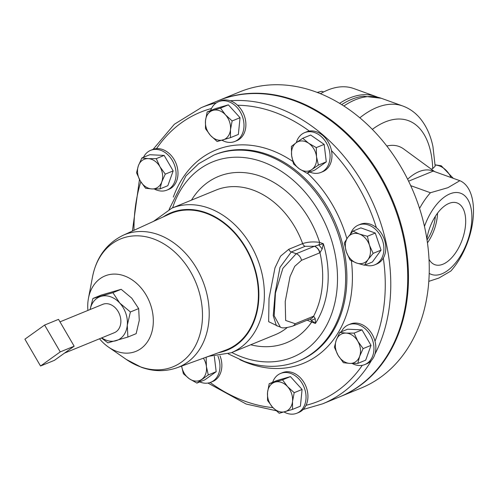 <?xml version="1.0" encoding="UTF-8"?>
<svg xmlns="http://www.w3.org/2000/svg" width="498" height="498" viewBox="0 0 498 498"><rect width="100%" height="100%" fill="white"/><g stroke="black" fill="none" stroke-linecap="round" stroke-linejoin="round"><path stroke-width="0.75" d="M427.035 239.974A28.318 14.934 109.8 0 0 435.358 216.306M429.008 259.296A32.818 17.306 109.8 0 0 434.567 264.581A32.818 17.306 109.8 0 0 442.94 264.22A32.818 17.306 109.8 0 0 464.373 232.435A32.818 17.306 109.8 0 0 456.772 202.829A32.818 17.306 109.8 0 0 449.009 203.414A32.818 17.306 109.8 0 0 426.867 238.909M427.452 242.85A31.785 16.764 109.8 0 0 437.549 213.132M339.611 103.335A105.501 55.633 -70.2 0 1 349.764 97.969A105.501 55.633 -70.2 0 1 375.704 96.438A105.501 55.633 -70.2 0 1 377.403 97.104M320.444 93.692A105.501 55.633 -70.2 0 1 327.771 90.063A105.501 55.633 -70.2 0 1 353.711 88.526L375.704 96.438M221.971 140.224A21.489 16.49 -112.3 0 0 234.851 141.463A21.489 16.49 -112.3 0 0 243.889 127.756A21.489 16.49 -112.3 0 0 236.444 106.809A21.489 16.49 -112.3 0 0 218.566 101.692A21.489 16.49 -112.3 0 0 210.592 110.55M234.851 141.463L236.743 140.691A21.489 16.49 -112.3 0 0 245.782 126.984A21.489 16.49 -112.3 0 0 237.546 105.259A21.489 16.49 -112.3 0 0 220.458 100.913L218.566 101.692M365.078 265.011A21.489 16.49 -112.3 0 0 374.757 264.836A21.489 16.49 -112.3 0 0 383.603 244.91A21.489 16.49 -112.3 0 0 368.601 225.034A21.489 16.49 -112.3 0 0 358.473 225.059A21.489 16.49 -112.3 0 0 350.486 233.954M374.757 264.836L376.65 264.058A21.489 16.49 -112.3 0 0 383.311 258.057A21.489 16.49 -112.3 0 0 376.376 227.679A21.489 16.49 -112.3 0 0 370.493 224.262A21.489 16.49 -112.3 0 0 360.365 224.281L358.473 225.059M284.009 411.977A21.489 16.49 -112.3 0 0 296.895 413.216A21.489 16.49 -112.3 0 0 305.934 399.508A21.489 16.49 -112.3 0 0 298.489 378.561A21.489 16.49 -112.3 0 0 280.611 373.438A21.489 16.49 -112.3 0 0 272.636 382.296M296.895 413.216L298.788 412.444A21.489 16.49 -112.3 0 0 306.046 405.304A21.489 16.49 -112.3 0 0 307.826 398.73A21.489 16.49 -112.3 0 0 300.381 377.789A21.489 16.49 -112.3 0 0 282.503 372.666L280.611 373.438M154.324 189.01A21.489 16.49 -112.3 0 0 166.948 190.105A21.489 16.49 -112.3 0 0 172.358 160.512A21.489 16.49 -112.3 0 0 150.664 150.334A21.489 16.49 -112.3 0 0 143.48 157.306M166.948 190.105L168.841 189.333A21.489 16.49 -112.3 0 0 174.25 159.734A21.489 16.49 -112.3 0 0 156.546 148.634A21.489 16.49 -112.3 0 0 152.556 149.556L150.664 150.334M309.881 172.084A21.489 16.49 -112.3 0 0 320.93 172.42A21.489 16.49 -112.3 0 0 323.532 170.976A21.489 16.49 -112.3 0 0 327.254 144.52A21.489 16.49 -112.3 0 0 304.645 132.642A21.489 16.49 -112.3 0 0 302.043 134.08A21.489 16.49 -112.3 0 0 296.304 142.646M320.93 172.42L322.822 171.642A21.489 16.49 -112.3 0 0 325.424 170.204A21.489 16.49 -112.3 0 0 331.469 150.583A21.489 16.49 -112.3 0 0 309.351 131.08A21.489 16.49 -112.3 0 0 306.538 131.864L304.645 132.642M352.179 363.478A21.489 16.49 -112.3 0 0 364.797 364.573A21.489 16.49 -112.3 0 0 370.213 334.98A21.489 16.49 -112.3 0 0 348.513 324.802A21.489 16.49 -112.3 0 0 341.329 331.774M364.797 364.573L366.69 363.801A21.489 16.49 -112.3 0 0 375.006 341.267A21.489 16.49 -112.3 0 0 372.106 334.202A21.489 16.49 -112.3 0 0 350.405 324.024L348.513 324.802M199.773 381.929A21.489 16.49 -112.3 0 0 210.816 382.265A21.489 16.49 -112.3 0 0 213.418 380.827A21.489 16.49 -112.3 0 0 217.931 356.114M220.023 355.846A21.489 16.49 67.7 0 1 215.31 380.049A21.489 16.49 67.7 0 1 212.708 381.493L210.816 382.265M59.984 321.857L102.737 304.353A15.32 11.753 67.7 0 1 118.854 312.819A15.32 11.753 67.7 0 1 116.196 331.68A15.32 11.753 67.7 0 1 114.341 332.708L64.51 353.107M99.507 338.777A40.761 31.274 -112.3 0 0 108.408 347.038A40.761 31.274 -112.3 0 0 116.756 351.383A40.761 31.274 -112.3 0 0 153.11 325.343A40.761 31.274 -112.3 0 0 124.295 275.861A40.761 31.274 -112.3 0 0 88.457 298.296A40.761 31.274 -112.3 0 0 87.903 310.428M205.954 213.219A73.636 56.504 67.7 0 1 257.541 282.434A73.636 56.504 67.7 0 1 225.395 350.225L177.132 367.717A71.538 54.892 67.7 0 0 208.363 301.856A71.538 54.892 67.7 0 0 158.246 234.608A71.538 54.892 67.7 0 0 122.95 235.367L169.619 213.997A73.636 56.504 67.7 0 1 205.954 213.219M278.102 326.246L268.652 321.671L269.026 298.402L274.977 267.862L280.548 256.177L288.796 249.268L302.635 243.603C307.702 241.91 313.354 241.505 319.61 242.389A3.94 2.079 -70.2 0 1 318.851 244.916L323.345 243.734L322.187 248.913L319.971 252.741L301.533 260.298L294.729 266.318L290.029 276.608L285.217 301.583L285.653 320.463L295.202 323.725L313.64 316.18L315.234 318.589L315.39 323.432L309.818 319.1M153.11 149.344L174.356 124.251L201.323 107.605L218.28 100.664A160.045 122.807 67.7 0 1 293.714 100.503A160.045 122.807 67.7 0 1 405.472 248.508A160.045 122.807 67.7 0 1 339.555 396.894L322.598 403.834A160.045 122.807 67.7 0 0 371.52 360.353M424.47 226.397A43.139 22.746 -70.2 0 1 449.962 193.853A43.139 22.746 -70.2 0 1 471.575 223.334A43.139 22.746 -70.2 0 1 441.987 273.782A43.139 22.746 -70.2 0 1 429.189 273.358M428.79 281.364L438.869 278.058L450.839 271.049A54.705 28.847 109.8 0 0 473.1 218.603A54.705 28.847 109.8 0 0 459.859 180.693L447.889 187.702L430.434 192.738A54.705 28.847 109.8 0 0 419.571 208.457M431.293 169.177L432.737 168.585L435.159 166.214L432.943 146.586C430.54 134.977 426.039 125.309 419.44 117.578C414.778 112.231 409.213 108.371 402.751 105.993L381.256 98.268L363.59 96.226A104.823 55.278 -70.2 0 0 351.7 99.32A104.823 55.278 -70.2 0 0 341.684 104.605M407.638 179.23A54.705 28.847 -70.2 0 1 419.042 171.629A54.705 28.847 -70.2 0 1 433.204 171.113L459.859 180.693M218.653 100.515A160.045 122.807 67.7 0 1 219.02 100.359A160.045 122.807 67.7 0 1 294.455 100.204A160.045 122.807 67.7 0 1 406.212 248.209A160.045 122.807 67.7 0 1 340.296 396.589A160.045 122.807 67.7 0 1 339.922 396.744M340.296 396.589L361.075 388.085A160.045 122.807 -112.3 0 0 426.991 239.7A160.045 122.807 -112.3 0 0 315.234 91.694A160.045 122.807 -112.3 0 0 239.799 91.856L219.02 100.359M386.834 146.032A66.302 34.966 -70.2 0 1 403.716 148.995L434.642 171.629M430.434 192.738L410.707 185.648M408.597 181.185L433.204 171.113M315.234 318.589A7.812 3.53 -44.9 0 1 311.356 319.996A3.94 2.079 -70.2 0 1 311.655 322.088L307.185 320.177M295.202 323.725A7.812 5.995 -112.3 0 1 292.656 326.122L292.656 326.122C285.808 328.101 281.694 328.406 280.306 327.037L274.186 315.813L275.469 292.924L282.876 268.341L296.204 253.731L314.4 246.28L305.143 246.305L291.305 251.969L279.982 267.364L275.164 292.774L273.24 315.67L276.39 325.63L280.243 327.018M319.728 252.847A7.812 5.995 67.7 0 0 314.4 246.28L318.851 244.916A7.812 0.423 -130.6 0 0 322.187 248.913M292.656 326.122L310.87 318.664A7.812 6.138 -110.5 0 0 310.87 318.67A7.812 6.138 -110.5 0 0 310.87 318.664A7.812 6.138 -110.5 0 0 313.64 316.18A90.026 69.079 -112.3 0 0 319.971 252.741A7.812 5.957 -115.3 0 0 314.549 246.261M310.858 318.67A7.812 5.995 -112.3 0 0 313.398 316.274M101.741 337.868A23.443 17.99 -112.3 0 0 116.034 340.713A23.443 17.99 -112.3 0 0 127.283 325.269A23.443 17.99 -112.3 0 0 119.788 303.089A23.443 17.99 -112.3 0 0 101.044 296.347A23.443 17.99 -112.3 0 0 90.132 309.513M121.176 289.301L101.175 295.102L92.902 298.489L112.897 292.693L119.788 303.089L130.389 311.972L138.668 308.586L131.777 298.184L121.176 289.301L112.897 292.693M138.668 308.586L139.272 320.363L136.159 333.666L127.886 337.053L127.283 325.269L130.389 311.972M127.886 337.053L107.892 342.848L101.443 337.986M90.082 309.538L92.902 298.489M44.615 325.057L24.9 339.182L40.531 366.018L60.246 351.893L44.615 325.057L58.527 319.361L74.158 346.197L60.246 351.893M74.158 346.197L54.444 360.322L40.531 366.018M209.017 356.288L205.861 357.303M214.321 356.375L216.182 371.713L208.289 374.944L206.402 366.54L206.166 357.452M216.182 371.713L204.796 379.868L196.903 383.099L208.289 374.944M203.396 358.199A15.631 11.996 67.7 0 1 206.402 366.54A15.631 11.996 -112.3 0 1 201.771 379.364A15.631 11.996 67.7 0 1 189.327 378.773A15.631 11.996 67.7 0 1 181.614 366.092L183.401 373.761L189.327 378.773L196.903 383.099M339.742 332.427L347.635 329.197L362.002 329.881L371.029 345.369L365.681 360.179L357.788 363.409L359.637 356.344A15.631 11.996 67.7 0 1 349.777 363.409A15.631 11.996 67.7 0 1 338.08 355.317A15.631 11.996 67.7 0 1 336.243 340.171A15.631 11.996 67.7 0 1 346.098 333.106L339.742 332.427L336.243 340.171L334.395 347.231L338.08 355.317L343.421 362.725L349.777 363.409L357.788 363.409M357.794 341.192A15.631 11.996 67.7 0 1 359.637 356.344L363.135 348.6L357.794 341.192A15.631 11.996 -112.3 0 0 346.098 333.106L354.115 333.112L357.794 341.192M371.029 345.369L363.135 348.6M362.002 329.881L354.115 333.112M302.772 138.27L296.254 142.683A15.631 11.996 67.7 0 1 308.698 143.275L302.772 138.27L310.665 135.039L324.167 144.376L326.29 161.869L314.91 170.023L307.017 173.254L311.879 169.513A15.631 11.996 67.7 0 1 299.435 168.922A15.631 11.996 67.7 0 1 291.623 155.507L293.515 163.917L299.435 168.922L307.017 173.254M316.51 156.689A15.631 11.996 67.7 0 1 311.879 169.513L318.403 165.099L316.51 156.689L316.28 147.607L308.698 143.275A15.631 11.996 67.7 0 1 316.51 156.689M296.254 142.683A15.631 11.996 -112.3 0 0 291.623 155.507L291.392 146.418L296.254 142.683M326.29 161.869L318.403 165.099M324.167 144.376L316.28 147.607M141.893 157.959L138.388 165.703L136.545 172.769L140.224 180.849A15.631 11.996 67.7 0 1 138.388 165.703A15.631 11.996 67.7 0 1 148.248 158.638L141.893 157.959L149.78 154.729L164.147 155.413L173.173 170.901L167.826 185.71L159.933 188.941L161.782 181.876A15.631 11.996 67.7 0 1 151.921 188.941L159.933 188.941M159.945 166.73A15.631 11.996 67.7 0 1 161.782 181.876L165.28 174.132L159.945 166.73L156.26 158.644L148.248 158.638A15.631 11.996 67.7 0 1 159.945 166.73M140.224 180.849A15.631 11.996 -112.3 0 0 151.921 188.941L145.565 188.256L140.224 180.849M173.173 170.901L165.28 174.132M164.147 155.413L156.26 158.644M269.2 383.709L277.087 380.478L290.421 376.606L302.081 389.461L300.412 406.181L292.525 409.412L292.525 401.394A15.631 11.996 67.7 0 1 285.03 411.684A15.631 11.996 67.7 0 1 272.531 407.19A15.631 11.996 67.7 0 1 267.538 392.405A15.631 11.996 67.7 0 1 275.033 382.109A15.631 11.996 67.7 0 1 287.533 386.604L282.528 379.837L269.2 383.709L267.538 392.405L267.532 400.423L272.531 407.19L279.191 413.278L292.525 409.412M292.525 401.394A15.631 11.996 -112.3 0 0 287.533 386.604L294.194 392.692L292.525 401.394M302.081 389.461L294.194 392.692M290.421 376.606L282.528 379.837M352.951 231.103L347.797 237.384A15.631 11.996 -112.3 0 1 359.338 234.035A15.631 11.996 67.7 0 1 369.435 245.165L367.381 236.289L359.338 234.035L352.951 231.103L360.845 227.872L375.274 233.058L381.045 250.133L372.38 262.016L364.492 265.247L367.991 259.645A15.631 11.996 67.7 0 1 356.45 262.994A15.631 11.996 67.7 0 1 346.347 251.864A15.631 11.996 67.7 0 1 347.797 237.384L344.292 242.987L346.347 251.864L350.063 260.062L356.45 262.994L364.492 265.247M369.435 245.165A15.631 11.996 67.7 0 1 367.991 259.645L373.151 253.364L369.435 245.165M381.045 250.133L373.151 253.364M375.274 233.058L367.381 236.289M207.156 111.957L205.493 120.653A15.631 11.996 67.7 0 1 212.995 110.363L207.156 111.957L215.049 108.726L228.377 104.86L240.042 117.709L238.368 134.429L230.481 137.66L230.487 129.642A15.631 11.996 67.7 0 1 222.986 139.932A15.631 11.996 67.7 0 1 210.492 135.444L217.147 141.525L230.481 137.66M225.488 114.851A15.631 11.996 67.7 0 1 230.487 129.642L232.149 120.939L225.488 114.851L220.49 108.091L212.995 110.363A15.631 11.996 67.7 0 1 225.488 114.851M205.493 120.653A15.631 11.996 -112.3 0 0 210.492 135.444L205.487 128.677L205.493 120.653M240.042 117.709L232.149 120.939M228.377 104.86L220.49 108.091M317.17 92.41L321.77 91.29L323.638 91.956M88.457 298.296L92.522 276.851A69.091 53.018 67.7 0 1 153.272 238.822A69.091 53.018 67.7 0 1 202.126 322.698A69.091 53.018 67.7 0 1 140.498 366.845A69.091 53.018 67.7 0 1 126.349 359.475L141.413 367.3C153.558 371.626 165.461 371.769 177.132 367.717M163.207 216.935A74.208 56.94 67.7 0 1 206.01 212.69A74.208 56.94 67.7 0 1 258.512 286.904A74.208 56.94 67.7 0 1 218.759 352.628M153.496 221.38L171.872 208.158A78.149 59.965 67.7 0 1 208.712 208.083A78.149 59.965 67.7 0 1 263.28 280.349A78.149 59.965 67.7 0 1 231.091 352.802L275.245 334.724A78.149 59.965 67.7 0 0 287.072 327.672M171.872 208.158L216.026 190.087A78.149 59.965 67.7 0 1 252.86 190.006A78.149 59.965 67.7 0 1 302.635 243.603A3.94 3.019 -112.3 0 0 305.143 246.305M191.493 200.128A89.839 68.936 67.7 0 1 260.877 176.336A89.839 68.936 67.7 0 1 319.61 242.389L323.345 243.734A93.966 72.098 67.7 0 1 315.39 323.432L311.655 322.088A89.839 68.936 67.7 0 1 250.712 344.772M172.607 207.859A105.532 80.975 67.7 0 1 262.334 161.794A105.532 80.975 67.7 0 1 336.947 289.904A105.532 80.975 67.7 0 1 242.812 357.334A105.532 80.975 67.7 0 1 231.819 352.503M266.318 154.996A111.347 85.438 67.7 0 1 344.068 257.964A111.347 85.438 67.7 0 1 298.209 361.193L299.472 360.677A111.347 85.438 67.7 0 0 345.332 257.447A111.347 85.438 67.7 0 0 267.582 154.48A111.347 85.438 67.7 0 0 215.099 154.592L213.841 155.108A111.347 85.438 67.7 0 1 266.318 154.996M351.376 260.778A115.281 88.457 67.7 0 1 248.963 363.484A115.281 88.457 67.7 0 1 239.88 359.674M173.323 197.096A115.281 88.457 67.7 0 1 270.283 149.873A115.281 88.457 67.7 0 1 292.774 161.408M272.935 407.632A156.104 119.781 67.7 0 1 245.184 401.307A156.104 119.781 67.7 0 1 210.193 382.501M230.263 100.777A160.045 122.807 67.7 0 1 276.757 107.45A160.045 122.807 67.7 0 1 374.894 354.24M237.546 105.259A156.104 119.781 67.7 0 1 274.056 112.05A156.104 119.781 67.7 0 1 309.351 131.08M331.469 150.583A156.104 119.781 67.7 0 1 376.376 227.679M383.311 258.057A156.104 119.781 67.7 0 1 375.006 341.267M362.295 365.308A156.104 119.781 67.7 0 1 306.046 405.304M450.989 177.506A19.378 14.872 -112.3 0 0 439.323 165.89A19.378 14.872 -112.3 0 0 435.128 165.056M343.869 105.993A105.657 55.72 -70.2 0 1 355.273 99.805A105.657 55.72 -70.2 0 1 381.256 98.268M359.836 117.808A105.657 55.72 -70.2 0 1 376.768 107.531A105.657 55.72 -70.2 0 1 402.751 105.993M307.397 173.099A115.281 88.457 67.7 0 1 346.869 238.698M156.546 148.634A156.104 119.781 67.7 0 1 211.469 108.502M133.987 230.313A156.104 119.781 67.7 0 1 140.81 181.826M372.336 129.374A93.78 49.451 -70.2 0 1 432.737 168.585M201.323 107.605A160.045 122.807 67.7 0 1 216.325 102.881M288.796 249.268A3.94 3.019 -112.3 0 0 291.305 251.969L296.204 253.731A7.812 5.995 67.7 0 1 301.533 260.298M208.718 356.269L231.091 352.802M228.258 353.86L244.3 361.392C263.143 368.041 281.115 367.972 298.209 361.193M207.965 383.062L246.193 404.052L276.097 410.701M303.145 409.493L322.598 403.834M435.115 164.826L441.24 165.778L453.286 178.334M132.406 231.035L139.459 179.473M169.115 209.39L185.922 175.962L198.727 163.68L213.841 155.108M92.522 276.851C96.4 257.398 106.541 243.566 122.95 235.367M108.408 347.038L126.349 359.475"/></g></svg>
